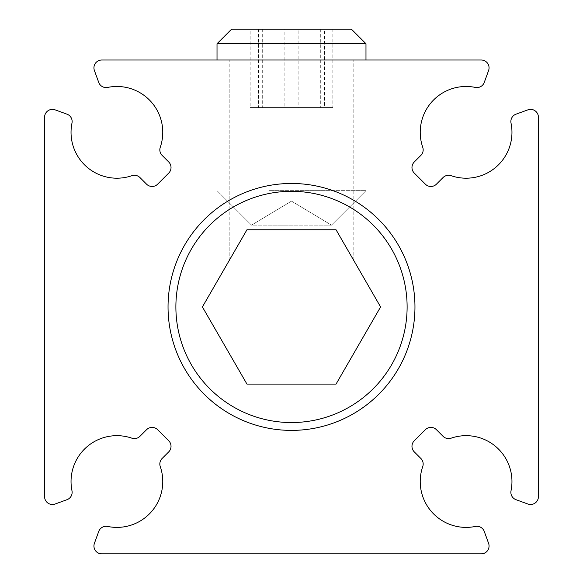 <?xml version="1.0" encoding="UTF-8"?>
<svg xmlns="http://www.w3.org/2000/svg" width="583" height="583" viewBox="0 0 583 583"><rect width="100%" height="100%" fill="white"/><g stroke="black" fill="none" stroke-linecap="round" stroke-linejoin="round"><path stroke-width="0.44" stroke-dasharray="2.92 2.19" d="M229.177 260.557L229.177 60.013L291.5 60.013L229.177 60.013L291.5 60.013L229.177 60.013L229.177 260.557L246.952 229.768L291.5 229.768L246.952 229.768L291.5 229.768L246.952 229.768L202.403 306.935L246.952 384.095L336.048 384.095L380.597 306.935L336.048 229.768L246.952 229.768M175.884 306.935A115.616 115.616 0 0 1 291.5 191.311A115.616 115.616 0 0 1 407.116 306.935A115.616 115.616 0 0 1 291.5 422.551A115.616 115.616 0 0 1 175.884 306.935M414.958 306.935A123.458 123.458 0 0 0 291.5 183.47A123.458 123.458 0 0 0 168.042 306.935A123.458 123.458 0 0 0 291.5 430.392A123.458 123.458 0 0 0 414.958 306.935A123.458 123.458 0 0 0 291.5 183.47A123.458 123.458 0 0 0 168.042 306.935A123.458 123.458 0 0 0 291.5 430.392A123.458 123.458 0 0 0 414.958 306.935A123.458 123.458 0 0 0 291.5 183.47A123.458 123.458 0 0 0 168.042 306.935A123.458 123.458 0 0 0 291.5 430.392A123.458 123.458 0 0 0 414.958 306.935M420.234 132.334A45.86 45.86 0 0 1 475.32 87.414A7.841 7.841 0 0 0 484.269 82.414L488.59 70.536A7.841 7.841 0 0 0 481.223 60.013L101.777 60.013A7.841 7.841 0 0 0 94.41 70.536L98.731 82.414A7.841 7.841 0 0 0 107.68 87.414A45.86 45.86 0 0 1 160.259 147.288A7.841 7.841 0 0 0 162.125 155.384L168.735 161.994A7.841 7.841 0 0 1 168.735 173.078L157.65 184.17A7.841 7.841 0 0 1 146.559 184.17L139.956 177.56A7.841 7.841 0 0 0 131.853 175.694A45.86 45.86 0 0 1 71.979 123.108A7.841 7.841 0 0 0 66.979 114.166L55.101 109.844A7.841 7.841 0 0 0 44.585 117.212L44.585 496.658A7.841 7.841 0 0 0 55.101 504.025L66.979 499.697A7.841 7.841 0 0 0 71.979 490.755A45.86 45.86 0 0 1 131.853 438.176A7.841 7.841 0 0 0 139.956 436.303L146.559 429.7A7.841 7.841 0 0 1 157.65 429.7L168.735 440.784A7.841 7.841 0 0 1 168.735 451.869L162.125 458.478A7.841 7.841 0 0 0 160.259 466.575A45.86 45.86 0 0 1 107.68 526.456A7.841 7.841 0 0 0 98.731 531.448L94.41 543.327A7.841 7.841 0 0 0 101.777 553.85L481.223 553.85A7.841 7.841 0 0 0 488.59 543.327L484.269 531.448A7.841 7.841 0 0 0 475.32 526.456A45.86 45.86 0 0 1 422.741 466.575A7.841 7.841 0 0 0 420.875 458.478L414.265 451.869A7.841 7.841 0 0 1 414.265 440.784L425.35 429.7A7.841 7.841 0 0 1 436.441 429.7L443.044 436.303A7.841 7.841 0 0 0 451.147 438.176A45.86 45.86 0 0 1 511.021 490.755A7.841 7.841 0 0 0 516.021 499.697L527.899 504.025A7.841 7.841 0 0 0 538.415 496.658L538.415 117.212A7.841 7.841 0 0 0 527.899 109.844L516.021 114.166A7.841 7.841 0 0 0 511.021 123.108A45.86 45.86 0 0 1 451.147 175.694A7.841 7.841 0 0 0 443.044 177.56L436.441 184.17A7.841 7.841 0 0 1 425.35 184.17L414.265 173.078A7.841 7.841 0 0 1 414.265 161.994L420.875 155.384A7.841 7.841 0 0 0 422.741 147.288A45.86 45.86 0 0 1 420.234 132.334M291.5 60.013L353.823 60.013L291.5 60.013M336.048 229.768L353.823 260.557L353.823 60.013L353.823 260.557M269.484 190.648L365.978 190.648L269.484 190.648M313.516 43.732L217.022 43.732L313.516 43.732M309.209 29.15L231.604 29.15L309.209 29.15M279.68 225.14L331.479 225.14L279.68 225.14M304.034 29.15L250.143 29.15L250.143 107.549L304.034 107.549L304.034 29.15L332.857 29.15L320.315 29.15L320.315 107.549L278.966 107.549L278.966 29.15L320.315 29.15M278.966 29.15L250.143 29.15M332.857 29.15L332.857 107.549L304.034 107.549M262.685 29.15L262.685 107.549M332.857 107.549L320.315 107.549M250.143 107.549L278.966 107.549M279.847 190.648L365.978 190.648L279.847 190.648M217.022 60.013L217.022 190.648L251.521 225.14L291.5 201.12L331.479 225.14L291.5 201.12L251.521 225.14L331.479 225.14L251.521 225.14L217.022 190.648L217.022 43.732L365.978 43.732L365.978 190.648L365.978 60.013M217.022 43.732L231.604 29.15L351.396 29.15L365.978 43.732M298.132 29.15L251.907 29.15L251.907 107.549L298.132 107.549L298.132 29.15L331.093 29.15L324.461 29.15L324.461 107.549L284.868 107.549L284.868 29.15L324.461 29.15M284.868 29.15L251.907 29.15M331.093 29.15L331.093 107.549L298.132 107.549M258.539 29.15L258.539 107.549M331.093 107.549L324.461 107.549M251.907 107.549L284.868 107.549M331.479 225.14L365.978 190.648L331.479 225.14"/><path stroke-width="0.87" d="M246.952 229.768L202.403 306.935L246.952 384.095L336.048 384.095L380.597 306.935L336.048 229.768L246.952 229.768L229.177 260.557M407.116 306.935A115.616 115.616 0 0 0 291.5 191.311A115.616 115.616 0 0 0 175.884 306.935A115.616 115.616 0 0 0 291.5 422.551A115.616 115.616 0 0 0 407.116 306.935M168.042 306.935A123.458 123.458 0 0 1 291.5 183.47A123.458 123.458 0 0 1 414.958 306.935A123.458 123.458 0 0 1 291.5 430.392A123.458 123.458 0 0 1 168.042 306.935M420.234 132.334A45.86 45.86 0 0 1 475.32 87.414A7.841 7.841 0 0 0 484.269 82.414L488.59 70.536A7.841 7.841 0 0 0 481.223 60.013L101.777 60.013A7.841 7.841 0 0 0 94.41 70.536L98.731 82.414A7.841 7.841 0 0 0 107.68 87.414A45.86 45.86 0 0 1 160.259 147.288A7.841 7.841 0 0 0 162.125 155.384L168.735 161.994A7.841 7.841 0 0 1 168.735 173.078L157.65 184.17A7.841 7.841 0 0 1 146.559 184.17L139.956 177.56A7.841 7.841 0 0 0 131.853 175.694A45.86 45.86 0 0 1 71.979 123.108A7.841 7.841 0 0 0 66.979 114.166L55.101 109.844A7.841 7.841 0 0 0 44.585 117.212L44.585 496.658A7.841 7.841 0 0 0 55.101 504.025L66.979 499.697A7.841 7.841 0 0 0 71.979 490.755A45.86 45.86 0 0 1 131.853 438.176A7.841 7.841 0 0 0 139.956 436.303L146.559 429.7A7.841 7.841 0 0 1 157.65 429.7L168.735 440.784A7.841 7.841 0 0 1 168.735 451.869L162.125 458.478A7.841 7.841 0 0 0 160.259 466.575A45.86 45.86 0 0 1 107.68 526.456A7.841 7.841 0 0 0 98.731 531.448L94.41 543.327A7.841 7.841 0 0 0 101.777 553.85L481.223 553.85A7.841 7.841 0 0 0 488.59 543.327L484.269 531.448A7.841 7.841 0 0 0 475.32 526.456A45.86 45.86 0 0 1 422.741 466.575A7.841 7.841 0 0 0 420.875 458.478L414.265 451.869A7.841 7.841 0 0 1 414.265 440.784L425.35 429.7A7.841 7.841 0 0 1 436.441 429.7L443.044 436.303A7.841 7.841 0 0 0 451.147 438.176A45.86 45.86 0 0 1 511.021 490.755A7.841 7.841 0 0 0 516.021 499.697L527.899 504.025A7.841 7.841 0 0 0 538.415 496.658L538.415 117.212A7.841 7.841 0 0 0 527.899 109.844L516.021 114.166A7.841 7.841 0 0 0 511.021 123.108A45.86 45.86 0 0 1 451.147 175.694A7.841 7.841 0 0 0 443.044 177.56L436.441 184.17A7.841 7.841 0 0 1 425.35 184.17L414.265 173.078A7.841 7.841 0 0 1 414.265 161.994L420.875 155.384A7.841 7.841 0 0 0 422.741 147.288A45.86 45.86 0 0 1 420.234 132.334M353.823 260.557L336.048 229.768M365.978 60.013L365.978 43.732L217.022 43.732L217.022 60.013M365.978 43.732L351.396 29.15L231.604 29.15L217.022 43.732"/></g></svg>
